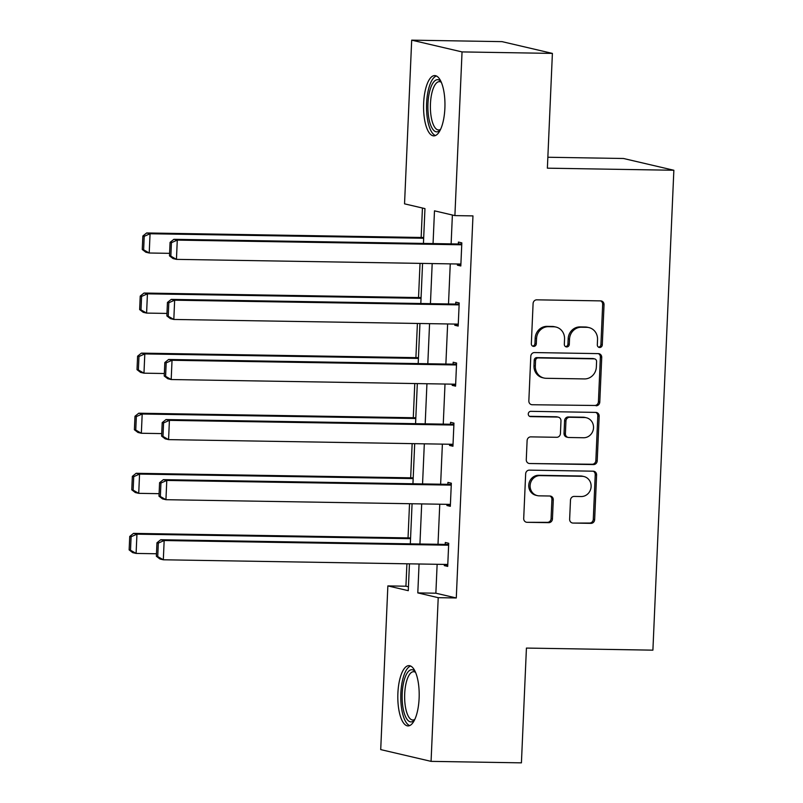 <?xml version="1.0" encoding="UTF-8"?>
<svg xmlns="http://www.w3.org/2000/svg" width="803" height="803" viewBox="0 0 803 803"><rect width="100%" height="100%" fill="white"/><g stroke="black" fill="none" stroke-linecap="round" stroke-linejoin="round"><path stroke-width="1.2" d="M599.68 347.488A2.66 2.479 103.1 0 0 602.28 344.889L604.037 304.718A3.794 3.533 103.1 0 0 600.654 300.884L536.805 299.83A3.794 3.533 103.1 0 0 533.092 303.554L531.335 343.714A2.66 2.479 103.1 0 0 533.704 346.404A2.66 2.479 103.1 0 0 536.304 343.804L536.534 338.605A12.135 11.322 103.1 0 1 548.409 326.691L553.729 326.781A12.135 11.322 103.1 0 1 555.967 327.052A12.135 11.322 103.1 0 1 564.549 339.067L564.328 344.266A2.66 2.479 103.1 0 0 566.697 346.946A2.66 2.479 103.1 0 0 569.297 344.346L569.518 339.147A12.135 11.322 103.1 0 1 581.402 327.233L586.722 327.323A12.135 11.322 103.1 0 1 588.95 327.594A12.135 11.322 103.1 0 1 597.542 339.609L597.312 344.808A2.66 2.479 103.1 0 0 599.68 347.488M598.536 347.167A2.66 2.479 103.1 0 0 600.915 344.567L602.672 304.397A3.794 3.533 103.1 0 0 600.654 300.884M532.56 346.083A2.66 2.479 103.1 0 0 534.949 343.483L535.169 338.284L536.534 338.605M565.553 346.625A2.66 2.479 103.1 0 0 567.932 344.025L568.163 338.826L569.518 339.147M397.886 693.3A30.143 10.69 90.9 0 1 408.998 665.637A30.143 10.69 90.9 0 1 419.116 698.259A30.143 10.69 90.9 0 1 408.004 725.922A30.143 10.69 90.9 0 1 397.886 693.3M423.643 103.246A30.143 10.69 90.9 0 1 434.754 75.582A30.143 10.69 90.9 0 1 444.882 108.214A30.143 10.69 90.9 0 1 433.771 135.878A30.143 10.69 90.9 0 1 423.643 103.246M569.638 519.23A3.794 3.533 103.1 0 0 573.021 523.064L590.938 523.365A3.794 3.533 103.1 0 0 594.652 519.641L596.599 475.035A3.794 3.533 103.1 0 0 593.216 471.19L529.368 470.136A3.794 3.533 103.1 0 0 525.654 473.86L523.707 518.477A3.794 3.533 103.1 0 0 527.089 522.311L548.73 522.673A3.794 3.533 103.1 0 0 552.444 518.949L553.277 499.857A3.794 3.533 103.1 0 0 549.894 496.013L539.164 495.842A10.148 9.465 103.1 0 1 537.297 495.612A10.148 9.465 103.1 0 1 530.211 484.57A10.148 9.465 103.1 0 1 540.048 475.617L582.075 476.309A10.148 9.465 103.1 0 1 583.942 476.54A10.148 9.465 103.1 0 1 591.028 487.582A10.148 9.465 103.1 0 1 581.191 496.535L574.185 496.415A3.794 3.533 103.1 0 0 570.481 500.139L569.638 519.23M423.442 243.419L424.958 208.609L404.541 203.842L411.688 40.15L502.026 41.636L552.394 53.399L547.375 168.178L673.858 170.256L652.899 650.159L526.427 648.071L521.418 762.85L431.07 761.364L380.712 749.6L387.859 585.909L408.275 590.677L409.45 563.836M552.394 53.399L462.046 51.914L454.899 215.606L434.483 210.838L433.058 243.58M437.133 564.288L435.868 593.206L456.285 597.974L472.967 215.897L454.899 215.606M456.285 597.974L438.217 597.673L431.07 761.364M596.067 405.786A3.794 3.533 103.1 0 0 599.781 402.062L601.728 357.455A3.794 3.533 103.1 0 0 598.345 353.621L534.507 352.567A3.794 3.533 103.1 0 0 530.793 356.291L528.846 400.898A3.794 3.533 103.1 0 0 532.228 404.742L594.712 405.475A3.794 3.533 103.1 0 0 598.426 401.751L600.373 357.134A3.794 3.533 103.1 0 0 598.345 353.621M599.168 416.245L597.211 460.852A3.794 3.533 103.1 0 1 593.507 464.576L529.659 463.522A3.794 3.533 103.1 0 1 526.276 459.687L527.109 440.596A3.794 3.533 103.1 0 1 530.823 436.872L556.71 437.294A3.794 3.533 103.1 0 0 560.424 433.58L560.976 420.913A3.794 3.533 103.1 0 0 557.593 417.068L530.642 416.627A2.66 2.479 103.1 0 1 528.294 413.675A2.66 2.479 103.1 0 1 530.873 411.337L595.786 412.401A3.794 3.533 103.1 0 1 599.168 416.245L597.803 415.924L595.856 460.541L597.211 460.852M673.858 170.256L623.489 158.492L547.857 157.247M452.38 215.013L451.125 243.881M450.252 263.876L448.506 303.966M447.632 323.96L445.876 364.05M445.003 384.045L443.256 424.135M442.383 444.129L440.636 484.209M439.763 504.214L438.006 544.293M457.469 263.996L457.409 265.181L460.812 265.974L461.825 242.867L458.423 242.074L458.342 244.002M454.839 324.081L454.789 325.265L458.192 326.058L459.206 302.952L455.803 302.159L455.713 304.076M452.219 384.165L452.169 385.35L455.572 386.143L456.576 363.036L453.173 362.243L453.093 364.16M449.6 444.24L449.539 445.434L452.942 446.227L453.956 423.121L450.553 422.318L450.463 424.245M446.97 504.324L446.92 505.519L450.322 506.312L451.336 483.205L447.933 482.402L447.843 484.329M444.35 564.409L444.3 565.603L447.703 566.396L448.706 543.29L445.304 542.487L445.223 544.414M422.438 208.017L421.153 237.477M420.029 263.374L418.534 297.562M417.399 323.458L415.904 357.646M414.78 383.543L413.284 417.731M412.15 443.627L410.664 477.815M409.53 503.712L408.034 537.89M406.91 563.796L405.927 586.21L408.446 586.792M411.688 40.15L462.046 51.914M405.927 586.21L387.859 585.909M410.323 543.842L412.069 503.752M412.943 483.757L414.699 443.668M415.573 423.673L417.319 383.583M418.192 363.588L419.939 323.499M420.812 303.504L422.569 263.414M419.066 563.997L417.801 592.905L438.217 597.673M432.185 263.575L430.438 303.664M429.565 323.659L427.808 363.749M426.935 383.744L425.188 423.833M424.315 443.828L422.559 483.918M421.685 503.913L419.939 544.002M435.868 593.206L417.801 592.905M457.409 265.181L460.852 265.241M454.789 325.265L458.222 325.325M452.169 385.35L455.602 385.4M449.539 445.434L452.982 445.484M446.92 505.519L450.353 505.569M444.3 565.603L447.733 565.653M588.95 327.594L587.585 327.283A12.135 11.322 103.1 0 0 585.357 327.002L586.722 327.323M568.163 338.826A12.135 11.322 103.1 0 1 580.037 326.911L585.357 327.002M555.967 327.052L554.602 326.741A12.135 11.322 103.1 0 0 552.374 326.46L553.729 326.781M535.169 338.284A12.135 11.322 103.1 0 1 547.054 326.369L552.374 326.46M532.228 404.742L594.712 405.475M596.579 361.531A2.66 2.479 103.1 0 0 594.22 358.851L538.171 357.927A2.66 2.479 103.1 0 0 535.571 360.527L535.34 366.007A12.135 11.322 103.1 0 0 543.922 378.022A12.135 11.322 103.1 0 0 546.16 378.293L584.464 378.926A12.135 11.322 103.1 0 0 596.348 367.011L596.579 361.531M594.702 358.911L593.347 358.59A2.66 2.479 103.1 0 0 592.855 358.529L594.22 358.851M543.922 378.022L542.567 377.701A12.135 11.322 103.1 0 1 533.975 365.696L534.216 360.216A2.66 2.479 103.1 0 1 536.816 357.606L592.855 358.529M529.659 463.522L592.142 464.254A3.794 3.533 103.1 0 0 595.856 460.541M558.296 417.159L556.931 416.837A3.794 3.533 103.1 0 0 556.238 416.757L529.518 416.315M583.58 437.745A10.148 9.465 103.1 0 0 593.427 428.792A10.148 9.465 103.1 0 0 586.331 417.741A10.148 9.465 103.1 0 0 584.464 417.52L569.658 417.269A3.794 3.533 103.1 0 0 565.944 420.993L565.392 433.66A3.794 3.533 103.1 0 0 568.775 437.494L583.58 437.745M586.331 417.741L584.975 417.43A10.148 9.465 103.1 0 0 583.108 417.199L584.464 417.52M568.072 437.414L566.717 437.093A3.794 3.533 103.1 0 1 564.027 433.339L564.589 420.672A3.794 3.533 103.1 0 1 568.293 416.958L583.108 417.199M597.803 415.924A3.794 3.533 103.1 0 0 595.786 412.401M583.942 476.54L582.587 476.219A10.148 9.465 103.1 0 0 580.72 475.988L582.075 476.309M537.297 495.612L535.932 495.29A10.148 9.465 103.1 0 1 528.846 484.249A10.148 9.465 103.1 0 1 538.683 475.296L580.72 475.988M527.089 522.311L547.365 522.351A3.794 3.533 103.1 0 0 551.079 518.628L551.912 499.536A3.794 3.533 103.1 0 0 549.894 496.013M573.021 523.064L589.573 523.044A3.794 3.533 103.1 0 0 593.287 519.32L595.234 474.714A3.794 3.533 103.1 0 0 593.216 471.19M423.693 237.517L146.658 232.96L150.061 233.753L423.663 238.26M169.594 253.346L149.217 253.005L145.815 252.212L142.261 249.482L143.627 249.803L144.209 236.323L142.854 236.002L142.261 249.482M144.209 236.323L150.061 233.753L149.217 253.005L143.627 249.803M142.854 236.002L146.658 232.96M460.902 264.046L176.439 259.369L173.036 258.576L169.483 255.846L170.848 256.157L171.43 242.677L170.075 242.365L169.483 255.846M461.775 244.052L173.88 239.314L177.282 240.107L176.439 259.369L170.848 256.157M461.745 244.795L177.282 240.107L171.43 242.677M173.88 239.314L170.075 242.365M440.275 129.966A26.087 9.245 90.9 0 1 440.265 129.976A26.087 9.245 90.9 0 1 428.531 116.224A26.087 9.245 90.9 0 1 433.54 82.187A26.087 9.245 90.9 0 1 441.058 81.695A26.087 9.245 90.9 0 1 441.068 81.705M441.349 82.358A24.16 8.562 -89.1 0 0 439.361 81.655A24.16 8.562 -89.1 0 0 435.617 83.964A24.16 8.562 -89.1 0 0 430.518 111.025A24.16 8.562 -89.1 0 0 438.558 129.966A24.16 8.562 -89.1 0 0 440.576 129.323M436.451 75.994A29.952 10.62 -89.1 0 0 433.008 78.694A29.952 10.62 -89.1 0 0 426.604 110.593A29.952 10.62 -89.1 0 0 435.467 135.516M414.509 720.02A26.087 9.245 90.9 0 1 414.499 720.03A26.087 9.245 90.9 0 1 402.203 693.682A26.087 9.245 90.9 0 1 415.292 671.75A26.087 9.245 90.9 0 1 415.302 671.76M415.583 672.412A24.16 8.562 -89.1 0 0 413.595 671.71A24.16 8.562 -89.1 0 0 404.692 693.872A24.16 8.562 -89.1 0 0 412.802 720.01A24.16 8.562 -89.1 0 0 414.81 719.378M410.684 666.048A29.952 10.62 -89.1 0 0 400.848 693.37A29.952 10.62 -89.1 0 0 409.711 725.571M421.073 297.602L144.028 293.035L147.431 293.838L421.043 298.335M166.974 313.431L146.598 313.09L143.195 312.297L139.642 309.567L140.997 309.888L141.589 296.407L140.224 296.086L139.642 309.567M141.589 296.407L147.431 293.838L146.598 313.09L140.997 309.888M140.224 296.086L144.028 293.035M418.453 357.686L141.408 353.119L144.811 353.922L418.413 358.419M164.344 373.515L143.968 373.174L140.565 372.381L137.012 369.651L138.377 369.972L138.969 356.492L137.604 356.171L137.012 369.651M138.969 356.492L144.811 353.922L143.968 373.174L138.377 369.972M137.604 356.171L141.408 353.119M458.272 324.131L173.819 319.453L170.417 318.65L166.863 315.93L168.218 316.241L168.811 302.761L167.446 302.45L166.863 315.93M459.145 304.136L171.25 299.399L174.652 300.192L173.819 319.453L168.218 316.241M459.115 304.879L174.652 300.192L168.811 302.761M171.25 299.399L167.446 302.45M455.652 384.215L171.19 379.538L167.787 378.735L164.234 376.015L165.599 376.326L166.191 362.846L164.826 362.534L164.234 376.015M456.526 364.221L168.63 359.483L172.033 360.276L171.19 379.538L165.599 376.326M456.495 364.964L172.033 360.276L166.191 362.846M168.63 359.483L164.826 362.534M415.824 417.771L138.789 413.204L142.191 414.007L415.793 418.504M161.724 433.6L141.348 433.259L137.945 432.466L134.392 429.735L135.757 430.057L136.339 416.576L134.984 416.255L134.392 429.735M136.339 416.576L142.191 414.007L141.348 433.259L135.757 430.057M134.984 416.255L138.789 413.204M413.204 477.855L136.159 473.288L139.561 474.081L413.174 478.588M159.104 493.674L138.728 493.343L135.326 492.55L131.772 489.82L133.127 490.141L133.72 476.661L132.354 476.34L131.772 489.82M133.72 476.661L139.561 474.081L138.728 493.343L133.127 490.141M132.354 476.34L136.159 473.288M410.584 537.94L133.539 533.373L136.942 534.166L410.544 538.672M156.475 553.759L136.098 553.428L132.696 552.635L129.142 549.904L130.508 550.226L131.1 536.745L129.735 536.424L129.142 549.904M131.1 536.745L136.942 534.166L136.098 553.428L130.508 550.226M129.735 536.424L133.539 533.373M453.033 444.3L168.57 439.622L165.167 438.819L161.614 436.099L162.979 436.41L163.561 422.93L162.206 422.619L161.614 436.099M453.906 424.305L166.01 419.567L169.413 420.36L168.57 439.622L162.979 436.41M453.866 425.048L169.413 420.36L163.561 422.93M166.01 419.567L162.206 422.619M450.403 504.384L165.94 499.697L162.537 498.904L158.994 496.184L160.349 496.495L160.941 483.015L159.576 482.703L158.994 496.184M451.276 484.39L163.38 479.652L166.783 480.445L165.94 499.697L160.349 496.495M451.246 485.122L166.783 480.445L160.941 483.015M163.38 479.652L159.576 482.703M447.783 564.469L163.32 559.781L159.917 558.988L156.364 556.258L157.729 556.579L158.321 543.099L156.956 542.778L156.364 556.258M448.656 544.474L160.761 539.736L164.163 540.529L163.32 559.781L157.729 556.579M448.626 545.207L164.163 540.529L158.321 543.099M160.761 539.736L156.956 542.778M600.915 344.567L602.28 344.889M534.949 343.483L536.304 343.804M567.932 344.025L569.297 344.346M580.037 326.911L581.402 327.233M547.054 326.369L548.409 326.691M602.672 304.397L604.037 304.718M600.373 357.134L601.728 357.455M598.426 401.751L599.781 402.062M536.816 357.606L538.171 357.927M534.216 360.216L535.571 360.527M533.975 365.696L535.34 366.007M592.142 464.254L593.507 464.576M556.238 416.757L557.593 417.068M529.689 416.406L530.642 416.627M568.293 416.958L569.658 417.269M564.589 420.672L565.944 420.993M564.027 433.339L565.392 433.66M538.683 475.296L540.048 475.617M551.912 499.536L553.277 499.857M551.079 518.628L552.444 518.949M547.365 522.351L548.73 522.673M595.234 474.714L596.599 475.035M593.287 519.32L594.652 519.641M589.573 523.044L590.938 523.365"/></g></svg>
